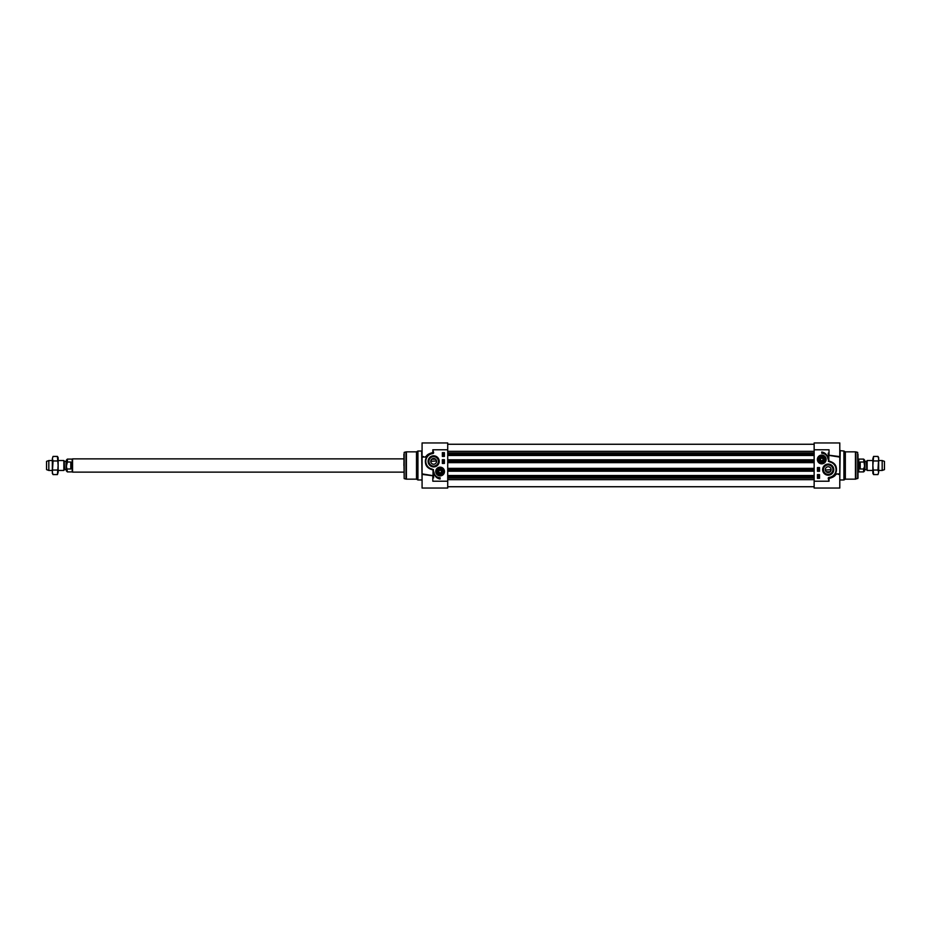 <?xml version="1.0" encoding="UTF-8"?>
<svg xmlns="http://www.w3.org/2000/svg" width="931" height="931" viewBox="0 0 931 931"><rect width="100%" height="100%" fill="white"/><g stroke="black" fill="none" stroke-linecap="round" stroke-linejoin="round"><path stroke-width="1.4" d="M435.592 459.216L431.751 459.181L430.762 461.369L436.511 460.926M442.388 471.54A2.281 2.281 0 0 1 439.851 473.809A2.281 2.281 0 0 1 437.873 471.039A2.281 2.281 0 0 1 442.388 471.54M440.77 469.585A2.071 2.071 0 0 1 441.469 473.099A2.071 2.071 0 0 1 438.082 471.936A2.071 2.071 0 0 1 440.77 469.585M439.164 470.458L440.572 470.178L441.515 471.261L441.05 472.622L439.641 472.89L438.699 471.819L439.164 470.458M442.609 471.54A2.502 2.502 0 0 0 438.85 469.375A2.502 2.502 0 0 0 438.85 473.704A2.502 2.502 0 0 0 442.609 471.54M435.976 471.54A4.131 4.131 0 0 0 440.107 475.671A4.131 4.131 0 0 0 444.238 471.54A4.131 4.131 0 0 0 440.107 467.397A4.131 4.131 0 0 0 435.976 471.54A4.131 4.131 0 0 0 440.107 475.671A4.131 4.131 0 0 0 444.238 471.54A4.131 4.131 0 0 0 440.107 467.397A4.131 4.131 0 0 0 435.976 471.54M422.08 474.461L422.08 488.042L447.718 488.042L447.718 442.958L422.08 442.958L422.08 456.539M443.04 454.805L443.982 454.956L443.04 454.805M443.668 453.921L442.97 453.292L443.668 453.921M443.761 453.851L443.051 453.211L443.761 453.851M444.029 454.095L442.69 453.048L444.029 454.095M442.795 460.903L444.04 461.054L442.795 460.903M444.052 461.729L442.772 461.369L444.052 461.729M443.086 462.416L444.029 462.567L443.086 462.416M443.994 455.678L442.725 455.678L443.994 455.678M442.341 456.399L442.341 452.675L444.413 452.675L444.413 456.399L442.341 456.399M444.413 459.705L444.413 463.429L442.341 463.429L442.341 459.705L444.413 459.705M440.107 477.743L440.107 478.988A7.192 7.192 0 0 1 433.951 472.32A6.203 6.203 0 0 0 440.107 477.743M404.182 478.615L405.986 479.093L405.986 451.907L404.182 452.385L404.182 478.615L403.879 454.328M403.879 465.5L404.182 452.385M438.385 461.369A4.736 4.736 0 0 1 433.66 466.094A4.736 4.736 0 0 1 428.923 461.369A4.736 4.736 0 0 1 433.66 456.632A4.736 4.736 0 0 1 438.385 461.369M439.211 461.369A5.563 5.563 0 0 0 430.878 456.551A5.563 5.563 0 0 0 430.878 466.175A5.563 5.563 0 0 0 439.211 461.369M433.625 452.629L432.822 449.789L433.625 452.629A0.803 0.803 0 0 1 432.915 453.513L430.972 453.537A8.274 8.274 0 0 0 432.124 469.492L433.194 469.748L433.241 477.859M444.483 471.54A4.376 4.376 0 0 0 437.919 467.746A4.376 4.376 0 0 0 437.919 475.322A4.376 4.376 0 0 0 444.483 471.54M426.864 474.635L433.241 475.822L422.08 474.391L422.08 465.5M422.08 473.891L422.08 457.109L426.433 457.016C423.989 463.917 426.189 468.223 433.031 469.934L433.031 475.66L422.08 473.891M421.662 479.977L417.938 479.977L417.938 451.023L421.662 451.023L422.08 480.384M433.66 477.859L433.241 471.738M433.66 471.738L433.194 469.748M433.497 469.573L432.124 469.492C426.095 467.478 424.257 463.335 426.584 457.063L426.654 456.958M432.205 469.084A7.855 7.855 0 0 1 431.123 453.932L429.785 454.049M447.718 449.789L432.822 449.789L432.822 452.547C429.005 453.56 426.805 454.852 426.235 456.446L425.723 456.504M427.201 456.19L428.283 455.073M423.582 456.609L422.08 456.609M430.762 461.369A2.898 2.898 0 0 1 433.66 458.471A2.898 2.898 0 0 1 436.546 461.369A2.898 2.898 0 0 1 433.66 464.255A2.898 2.898 0 0 1 430.762 461.369M417.938 479.977L416.506 479.151L416.506 451.849L417.938 451.023M444.203 470.993L444.227 471.947M826.274 471.784L830.103 471.819L831.104 469.631L825.343 470.074M819.466 459.46A2.281 2.281 0 0 1 822.003 457.191A2.281 2.281 0 0 1 823.982 459.961A2.281 2.281 0 0 1 819.466 459.46M821.084 461.415A2.071 2.071 0 0 1 820.386 457.901A2.071 2.071 0 0 1 823.784 459.064A2.071 2.071 0 0 1 821.084 461.415M822.69 460.542L821.293 460.822L820.351 459.739L820.805 458.378L822.213 458.11L823.155 459.181L822.69 460.542M819.245 459.46A2.502 2.502 0 0 0 823.004 461.625A2.502 2.502 0 0 0 823.004 457.296A2.502 2.502 0 0 0 819.245 459.46M825.89 459.46A4.131 4.131 0 0 0 821.747 455.329A4.131 4.131 0 0 0 817.616 459.46A4.131 4.131 0 0 0 821.747 463.603A4.131 4.131 0 0 0 825.89 459.46A4.131 4.131 0 0 0 821.747 455.329A4.131 4.131 0 0 0 817.616 459.46A4.131 4.131 0 0 0 821.747 463.603A4.131 4.131 0 0 0 825.89 459.46M839.785 456.539L839.785 442.958L814.148 442.958L814.148 488.042L839.785 488.042L839.785 474.461M818.815 476.195L817.872 476.044L818.815 476.195M818.186 477.079L818.896 477.708L818.186 477.079M818.105 477.149L818.803 477.789L818.105 477.149M817.825 476.905L819.164 477.952L817.825 476.905M819.071 470.097L817.825 469.946L819.071 470.097M817.802 469.271L819.094 469.631L817.802 469.271M818.768 468.584L817.825 468.433L818.768 468.584M817.872 475.322L819.14 475.322L817.872 475.322M819.524 474.601L819.524 478.325L817.453 478.325L817.453 474.601L819.524 474.601M817.453 471.295L817.453 467.571L819.524 467.571L819.524 471.295L817.453 471.295M821.747 453.257L821.747 452.012A7.192 7.192 0 0 1 827.903 458.68A6.203 6.203 0 0 0 821.747 453.257M857.986 454.328L857.986 476.672M857.986 465.5L857.986 478.208L855.449 479.151L855.449 451.849L845.348 451.849L845.348 479.151L843.917 479.977L843.917 451.023L839.785 450.616M823.47 469.631A4.736 4.736 0 0 1 828.206 464.906A4.736 4.736 0 0 1 832.942 469.631A4.736 4.736 0 0 1 828.206 474.368A4.736 4.736 0 0 1 823.47 469.631M822.643 469.631A5.563 5.563 0 0 0 830.987 474.449A5.563 5.563 0 0 0 830.987 464.825A5.563 5.563 0 0 0 822.643 469.631M828.241 478.371L829.032 481.211L828.241 478.371A0.803 0.803 0 0 1 828.951 477.487L830.894 477.463A8.274 8.274 0 0 0 829.73 461.508L828.671 461.252L828.613 453.141M817.383 459.46A4.376 4.376 0 0 0 823.935 463.254A4.376 4.376 0 0 0 823.935 455.678A4.376 4.376 0 0 0 817.383 459.46M835.002 456.365L828.613 455.178L839.785 456.609L839.785 465.5M839.785 457.109L839.785 473.891L835.421 473.984C837.865 467.083 835.666 462.777 828.834 461.066L828.834 455.34L839.785 457.109M829.032 454.875L829.032 449.789L814.148 449.789M828.206 453.141L828.613 459.262M828.206 459.262L828.671 461.252M828.369 461.427L829.73 461.508C835.759 463.522 837.609 467.665 835.27 473.937L835.2 474.042M829.649 461.916A7.855 7.855 0 0 1 830.743 477.068L830.871 477.463M814.148 481.211L829.032 481.211L829.032 478.453C832.849 477.44 835.049 476.148 835.619 474.554L836.131 474.496M834.665 474.81L833.582 475.927M832.058 476.951L830.894 477.463M838.272 474.391L839.785 474.391M831.104 469.631A2.898 2.898 0 0 1 828.206 472.529A2.898 2.898 0 0 1 825.308 469.631A2.898 2.898 0 0 1 828.206 466.745A2.898 2.898 0 0 1 831.104 469.631M817.651 460.007L817.639 459.053M814.148 475.508L447.718 475.508M814.148 471.202L447.718 471.202M814.148 459.798L447.718 459.798M814.148 455.492L447.718 455.492M872.871 458.692L873.569 456.423L872.871 465.5L872.871 458.692M873.569 474.577L872.871 473.355L872.871 465.5L873.569 474.577L877.956 474.577L878.655 472.308L877.956 474.577M877.956 456.423L878.655 457.645L878.655 472.308L877.956 470.039L878.655 458.692L877.956 456.423L873.569 456.423M873.569 470.039L877.956 470.039M873.569 460.961L877.956 460.961M866.47 469.631L864.934 469.631L864.934 461.369L866.47 461.369L866.761 469.806L867.145 460.542L867.145 470.458L872.871 470.458M864.596 465.5L864.596 461.031L864.596 465.5M864.596 464.837L864.596 460.077L863.607 459.088L864.596 466.163L863.607 468.991L860.209 468.991L860.209 462.009L863.607 462.009M863.607 468.991L863.607 471.912L864.596 470.923L864.596 466.256M860.209 468.991L860.209 462.009M863.607 459.088L858.813 459.088L858.813 471.912L863.607 471.912M857.986 458.878L857.986 472.122M878.655 460.542L882.181 460.542L882.181 470.458L878.655 470.458M882.181 460.542L884.45 461.369L884.45 469.631L882.181 470.458M58.129 472.308L57.431 474.577L58.129 465.5L58.129 472.308M57.431 456.423L58.129 457.645L58.129 465.5L57.431 456.423L53.044 456.423L52.345 458.692L53.044 456.423M53.044 474.577L52.345 473.355L52.345 458.692L53.044 460.961L52.345 472.308L53.044 474.577L57.431 474.577M57.431 460.961L53.044 460.961M57.431 470.039L53.044 470.039M64.53 461.369L66.066 461.369L66.066 469.631L64.53 469.631L64.239 461.194L63.855 470.458L63.855 460.542L58.129 460.542M66.404 465.5L66.404 469.969L66.404 465.5M66.404 466.163L66.404 470.923L67.393 471.912L66.404 466.163L67.393 462.009L66.404 464.837L66.404 460.077L67.393 459.088L67.393 462.009L70.791 462.009L70.791 468.991L67.393 468.991M70.791 462.009L70.791 468.991M67.393 471.912L72.187 471.912L72.187 459.088L67.393 459.088M403.879 472.122L72.548 472.122L72.548 458.878L403.879 458.878M52.345 470.458L48.819 470.458L48.819 460.542L52.345 460.542M48.819 470.458L46.55 469.631L46.55 461.369L48.819 460.542M443.994 471.54A3.887 3.887 0 0 0 440.107 467.653A3.887 3.887 0 0 0 436.22 471.54A3.887 3.887 0 0 0 440.107 475.427A3.887 3.887 0 0 0 443.994 471.54M431.123 453.932L432.915 453.513M447.718 481.211L432.822 481.211L432.822 476.125M416.506 479.151L406.405 479.151L406.405 451.849L416.506 451.849M817.86 459.46A3.887 3.887 0 0 0 821.747 463.347A3.887 3.887 0 0 0 825.634 459.46A3.887 3.887 0 0 0 821.747 455.573A3.887 3.887 0 0 0 817.86 459.46M830.743 477.068L828.951 477.487M839.785 480.384L840.193 451.023M857.672 478.615L857.672 452.385L855.88 451.907L855.88 479.093M814.148 479.674L447.718 479.674M814.148 478.103L447.718 478.103M814.148 477.405L447.718 477.405M814.148 477.009L447.718 477.009M814.148 476.602L447.718 476.602M814.148 475.671L447.718 475.671M814.148 471.039L447.718 471.039M814.148 470.108L447.718 470.108M814.148 469.701L447.718 469.701M814.148 469.305L447.718 469.305M814.148 468.363L447.718 468.363M814.148 462.637L447.718 462.637M814.148 461.695L447.718 461.695M814.148 461.299L447.718 461.299M814.148 460.892L447.718 460.892M814.148 459.961L447.718 459.961M814.148 455.329L447.718 455.329M814.148 454.398L447.718 454.398M814.148 453.991L447.718 453.991M814.148 453.595L447.718 453.595M814.148 452.897L447.718 452.897M814.148 451.326L447.718 451.326M840.193 479.977L843.917 479.977M845.348 451.849L843.917 451.023M845.348 479.151L855.449 479.151M447.718 486.738L814.148 486.738M447.718 444.262L814.148 444.262M866.761 469.806L867.145 470.458M867.145 460.542L872.871 460.542M64.239 461.194L63.855 460.542M63.855 470.458L58.129 470.458"/></g></svg>
